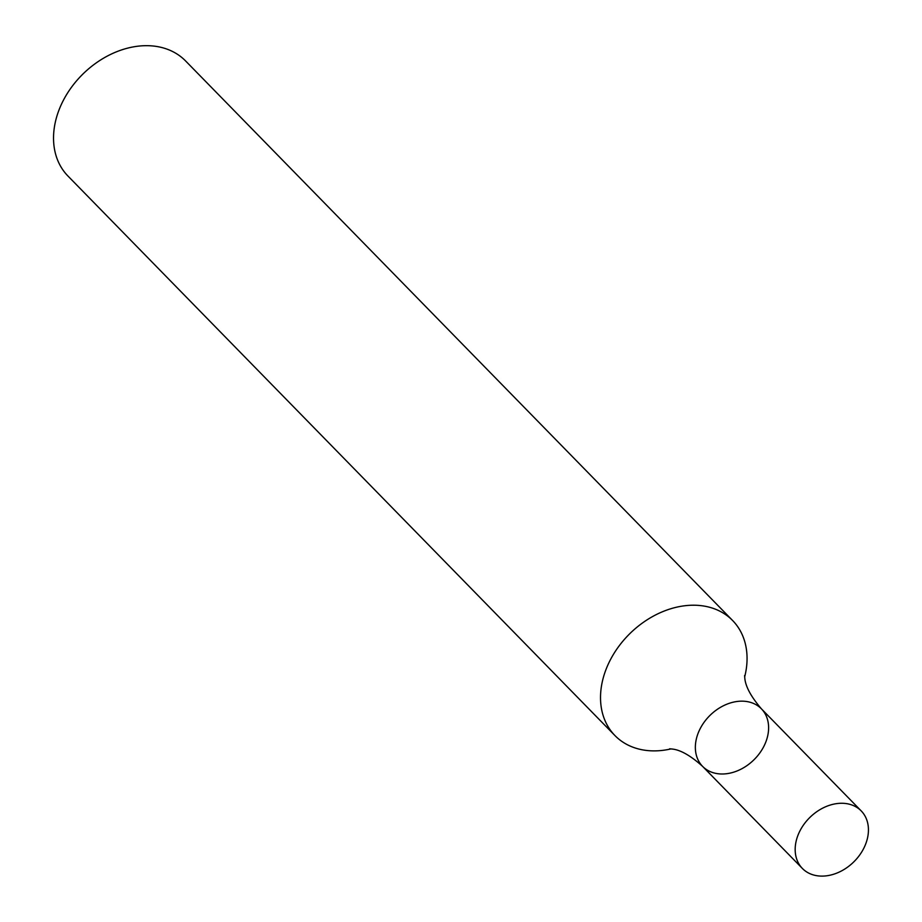 <?xml version="1.0" encoding="UTF-8"?>
<svg xmlns="http://www.w3.org/2000/svg" width="922" height="922" viewBox="0 0 922 922"><rect width="100%" height="100%" fill="white"/><g stroke="black" fill="none" stroke-linecap="round" stroke-linejoin="round"><path stroke-width="1.38" d="M744.665 676.932A82.289 62.477 135.6 0 0 732.633 620.529L185.633 60.99A82.289 62.477 135.6 0 0 138.784 46.1A82.289 62.477 135.6 0 0 64.263 98.642A82.289 62.477 135.6 0 0 67.951 176.033L614.951 735.572A82.289 62.477 135.6 0 0 661.8 750.462A82.289 62.477 135.6 0 0 671.055 748.894M732.633 620.529A82.289 62.477 135.6 0 0 685.772 605.639A82.289 62.477 135.6 0 0 611.251 658.17A82.289 62.477 135.6 0 0 614.951 735.572M725.983 773.788A41.144 31.244 -44.4 0 1 702.564 766.343A41.144 31.244 -44.4 0 1 710.147 715.242A41.144 31.244 -44.4 0 1 761.399 708.822A41.144 31.244 -44.4 0 1 763.255 747.512A41.144 31.244 -44.4 0 1 725.983 773.788M802.382 868.455A41.144 31.244 -44.4 0 1 809.965 817.353A41.144 31.244 -44.4 0 1 861.229 810.934A41.144 31.244 -44.4 0 1 863.073 849.635A41.144 31.244 -44.4 0 1 825.812 875.9A41.144 31.244 -44.4 0 1 802.382 868.455L702.564 766.343A41.144 31.244 -44.4 0 1 710.147 715.242A41.144 31.244 -44.4 0 1 761.399 708.822C750.911 696.583 745.379 686.268 744.78 677.866L744.607 675.503M702.564 766.343C690.566 755.579 680.378 749.805 672 749.021L669.637 748.791M861.229 810.934L761.399 708.822"/></g></svg>
